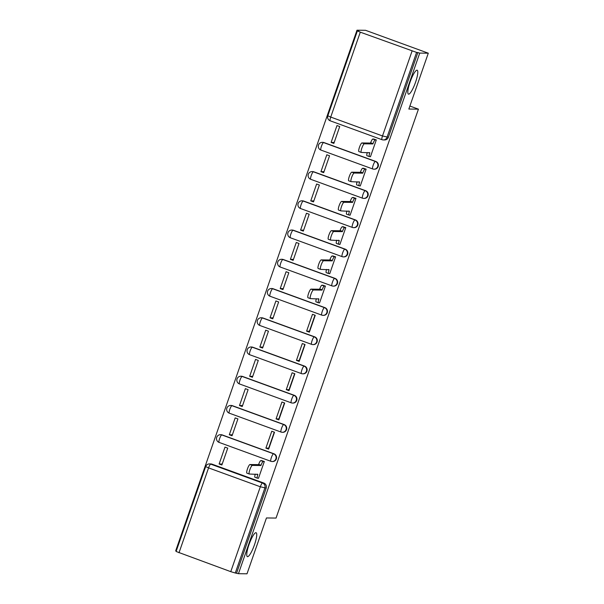 <?xml version="1.0" encoding="UTF-8"?>
<svg xmlns="http://www.w3.org/2000/svg" width="604" height="604" viewBox="0 0 604 604"><rect width="100%" height="100%" fill="white"/><g stroke="black" fill="none" stroke-linecap="round" stroke-linejoin="round"><path stroke-width="0.91" d="M408.629 94.171A12.729 2.605 -70 0 1 408.447 94.133A12.729 2.605 -70 0 1 410.207 81.714A12.729 2.605 -70 0 1 416.986 70.185A12.729 2.605 -70 0 1 417.168 70.215A12.729 2.605 -70 0 1 415.409 82.642A12.729 2.605 -70 0 1 408.629 94.171M247.572 556.677A12.729 2.605 -70 0 1 247.383 556.646A12.729 2.605 -70 0 1 249.142 544.219A12.729 2.605 -70 0 1 255.922 532.69A12.729 2.605 -70 0 1 256.111 532.72A12.729 2.605 -70 0 1 254.344 545.148A12.729 2.605 -70 0 1 247.572 556.677M375.816 161.464L324.046 142.582A3.979 3.888 -89.3 0 0 322.793 142.355L322.317 142.348A3.979 3.979 0 0 0 320.905 150.064L372.676 168.946A3.979 3.979 0 0 0 373.989 169.188L374.457 169.196A3.979 3.888 -89.3 0 0 375.816 161.464L375.341 161.457A3.979 3.888 90.7 0 1 373.989 169.188A3.979 3.888 90.7 0 1 372.736 168.954A3.979 0.815 -70 0 1 372.676 168.946A3.979 0.815 -70 0 1 373.181 165.194A3.979 0.815 110 0 1 375.341 161.457L323.57 142.574A3.979 0.815 110 0 0 321.411 146.311A3.979 0.815 110 0 0 320.905 150.064A3.979 0.815 110 0 0 320.966 150.071M365.639 190.698L313.861 171.815A3.979 3.888 -89.3 0 0 312.608 171.589L312.14 171.581A3.979 3.979 0 0 0 310.72 179.297L362.491 198.18A3.979 3.979 0 0 0 363.804 198.422L364.28 198.429A3.979 3.888 -89.3 0 0 365.639 190.698L365.163 190.698A3.979 3.888 90.7 0 1 363.804 198.422A3.979 3.888 90.7 0 1 362.551 198.188A3.979 0.815 -70 0 1 362.491 198.18A3.979 0.815 -70 0 1 362.996 194.435A3.979 0.815 110 0 1 365.163 190.698L313.393 171.808A3.979 0.815 110 0 0 311.226 175.545A3.979 0.815 110 0 0 310.72 179.297A3.979 0.815 110 0 0 310.781 179.305M355.454 219.939L303.684 201.049A3.979 3.888 -89.3 0 0 302.43 200.822L301.955 200.815A3.979 3.979 0 0 0 300.543 208.531L352.313 227.414A3.979 3.979 0 0 0 353.627 227.655L354.103 227.663A3.979 3.888 -89.3 0 0 355.454 219.939L354.978 219.931A3.979 3.888 90.7 0 1 353.627 227.655A3.979 3.888 90.7 0 1 352.374 227.429A3.979 0.815 -70 0 1 352.313 227.414A3.979 0.815 -70 0 1 352.819 223.669A3.979 0.815 110 0 1 354.978 219.931L303.208 201.049A3.979 0.815 110 0 0 301.049 204.786A3.979 0.815 110 0 0 300.543 208.531A3.979 0.815 110 0 0 300.603 208.539M345.277 249.173L293.506 230.29A3.979 3.888 -89.3 0 0 292.245 230.056L291.777 230.048A3.979 3.979 0 0 0 290.365 237.765L342.136 256.647A3.979 3.979 0 0 0 343.442 256.889L343.918 256.896A3.979 3.888 -89.3 0 0 345.277 249.173L344.801 249.165A3.979 3.888 90.7 0 1 343.442 256.889A3.979 3.888 90.7 0 1 342.189 256.662A3.979 0.815 -70 0 1 342.136 256.647A3.979 0.815 -70 0 1 342.634 252.902A3.979 0.815 110 0 1 344.801 249.165L293.031 230.283A3.979 0.815 110 0 0 290.864 234.02A3.979 0.815 110 0 0 290.365 237.765A3.979 0.815 110 0 0 290.418 237.78M335.092 278.406L283.321 259.524A3.979 3.888 -89.3 0 0 282.068 259.29L281.592 259.282A3.979 3.979 0 0 0 280.18 266.998L331.951 285.888A3.979 3.979 0 0 0 333.265 286.122L333.74 286.13A3.979 3.888 -89.3 0 0 335.092 278.406L334.624 278.399A3.979 3.888 90.7 0 1 333.265 286.122A3.979 3.888 90.7 0 1 332.011 285.896A3.979 0.815 -70 0 1 331.951 285.888A3.979 0.815 -70 0 1 332.457 282.136A3.979 0.815 110 0 1 334.624 278.399L282.853 259.516A3.979 0.815 110 0 0 280.686 263.253A3.979 0.815 110 0 0 280.18 266.998A3.979 0.815 110 0 0 280.241 267.013M324.914 307.64L273.144 288.757A3.979 3.888 -89.3 0 0 271.891 288.523L271.415 288.523A3.979 3.979 0 0 0 270.003 296.239L321.773 315.122A3.979 3.979 0 0 0 323.087 315.363L323.555 315.363A3.979 3.888 -89.3 0 0 324.914 307.64L324.439 307.632A3.979 3.888 90.7 0 1 323.087 315.363A3.979 3.888 90.7 0 1 321.826 315.129A3.979 0.815 -70 0 1 321.773 315.122A3.979 0.815 -70 0 1 322.272 311.37A3.979 0.815 110 0 1 324.439 307.632L272.668 288.75A3.979 0.815 110 0 0 270.501 292.487A3.979 0.815 110 0 0 270.003 296.239A3.979 0.815 110 0 0 270.056 296.247M314.729 336.873L262.959 317.991A3.979 3.888 -89.3 0 0 261.706 317.764L261.23 317.757A3.979 3.979 0 0 0 259.818 325.473L311.589 344.356A3.979 3.979 0 0 0 312.902 344.597L313.378 344.605A3.979 3.888 -89.3 0 0 314.729 336.873L314.261 336.866A3.979 3.888 90.7 0 1 312.902 344.597A3.979 3.888 90.7 0 1 311.649 344.363A3.979 0.815 -70 0 1 311.589 344.356A3.979 0.815 -70 0 1 312.094 340.603A3.979 0.815 110 0 1 314.261 336.866L262.491 317.983A3.979 0.815 110 0 0 260.324 321.721A3.979 0.815 110 0 0 259.818 325.473A3.979 0.815 110 0 0 259.879 325.481M304.552 366.107L252.782 347.224A3.979 3.888 -89.3 0 0 251.528 346.998L251.053 346.99A3.979 3.979 0 0 0 249.641 354.707L301.411 373.589A3.979 3.979 0 0 0 302.725 373.831L303.193 373.838A3.979 3.888 -89.3 0 0 304.552 366.107L304.076 366.107A3.979 3.888 90.7 0 1 302.725 373.831A3.979 3.888 90.7 0 1 301.471 373.597A3.979 0.815 -70 0 1 301.411 373.589A3.979 0.815 -70 0 1 301.917 369.844A3.979 0.815 110 0 1 304.076 366.107L252.306 347.217A3.979 0.815 110 0 0 250.139 350.954A3.979 0.815 110 0 0 249.641 354.707A3.979 0.815 110 0 0 249.701 354.714M294.375 395.341L242.597 376.458A3.979 3.888 -89.3 0 0 241.343 376.232L240.875 376.224A3.979 3.979 0 0 0 239.456 383.94L291.226 402.823A3.979 3.979 0 0 0 292.54 403.064L293.016 403.072A3.979 3.888 -89.3 0 0 294.375 395.341L293.899 395.341A3.979 3.888 90.7 0 1 292.54 403.064A3.979 3.888 90.7 0 1 291.287 402.838A3.979 0.815 -70 0 1 291.226 402.823A3.979 0.815 -70 0 1 291.732 399.078A3.979 0.815 110 0 1 293.899 395.341L242.129 376.458A3.979 0.815 110 0 0 239.962 380.195A3.979 0.815 110 0 0 239.456 383.94A3.979 0.815 110 0 0 239.516 383.948M284.19 424.582L232.419 405.692A3.979 3.888 -89.3 0 0 231.166 405.465L230.69 405.458A3.979 3.979 0 0 0 229.278 413.174L281.049 432.056A3.979 3.979 0 0 0 282.362 432.298L282.838 432.305A3.979 3.888 -89.3 0 0 284.19 424.582L283.714 424.574A3.979 3.888 90.7 0 1 282.362 432.298A3.979 3.888 90.7 0 1 281.109 432.071A3.979 0.815 -70 0 1 281.049 432.056A3.979 0.815 -70 0 1 281.555 428.311A3.979 0.815 110 0 1 283.714 424.574L231.944 405.692A3.979 0.815 110 0 0 229.784 409.429A3.979 0.815 110 0 0 229.278 413.174A3.979 0.815 110 0 0 229.339 413.189M274.012 453.815L222.242 434.933A3.979 3.888 -89.3 0 0 220.981 434.699L220.513 434.691A3.979 3.979 0 0 0 219.101 442.407L270.871 461.297A3.979 3.979 0 0 0 272.178 461.531L272.653 461.539A3.979 3.888 -89.3 0 0 274.012 453.815L273.536 453.808A3.979 3.888 90.7 0 1 272.178 461.531A3.979 3.888 90.7 0 1 270.924 461.305A3.979 0.815 -70 0 1 270.871 461.297A3.979 0.815 -70 0 1 271.37 457.545A3.979 0.815 110 0 1 273.536 453.808L221.766 434.925A3.979 0.815 110 0 0 219.599 438.663A3.979 0.815 110 0 0 219.101 442.407A3.979 0.815 110 0 0 219.154 442.422M428.296 53.197L408.848 109.045L418.436 109.165L276.043 518.073L266.455 517.953L247.006 573.8L238.452 573.694L419.742 53.084L428.296 53.197L365.548 30.306L356.994 30.2L175.704 550.803L176.262 551.007M356.994 30.2L358.821 30.864L357.394 30.88L360.294 32.171L416.579 52.405L387.021 137.297A3.979 3.888 90.7 0 1 382.053 139.713A3.979 0.815 110 0 1 381.992 139.698A3.979 3.979 0 0 0 383.306 139.939L384.642 139.954A3.979 3.888 90.7 0 0 388.349 137.312L382.498 135.953L412.064 51.061M419.742 53.084L416.579 52.405M212.057 464.166L210.728 464.151A3.979 3.888 90.7 0 0 209.467 463.917L210.804 463.932A3.979 3.888 90.7 0 1 212.057 464.166L263.827 483.049L262.498 483.034A3.979 3.888 90.7 0 1 264.846 488.115L235.288 573.007L230.766 571.663L176.096 551.482L205.662 466.59L208.561 467.889L178.995 552.781M235.288 573.007L238.452 573.694M258.006 478.179L258.459 478.345L264.333 461.479L261.532 460.633M219.124 464L221.872 464.997L227.746 448.13L224.998 447.134L219.124 464L222.204 464.038M229.309 434.759L232.049 435.763L237.923 418.897L235.183 417.9L229.309 434.759L232.389 434.804M265.896 448.108L268.637 449.112L274.51 432.245L271.77 431.241L265.896 448.108L268.689 448.145L274.261 432.147M239.486 405.526L242.234 406.53L248.108 389.663L245.36 388.659L239.486 405.526L242.566 405.563M276.073 418.874L278.822 419.871L284.695 403.011L281.947 402.007L276.073 418.874L278.867 418.912L284.439 402.913M249.671 376.292L252.412 377.296L258.286 360.429L255.545 359.425L249.671 376.292L252.744 376.33M286.258 389.64L288.999 390.637L294.873 373.77L292.132 372.774L286.258 389.64L289.052 389.671L294.616 373.68M259.848 347.058L262.597 348.063L268.463 331.196L265.722 330.192L259.848 347.058L262.929 347.096M296.436 360.407L299.176 361.403L305.05 344.537L302.31 343.54L296.436 360.407L299.229 360.437L304.801 344.446M270.033 317.825L272.774 318.821L278.648 301.955L275.9 300.958L270.033 317.825L273.106 317.863M306.613 331.166L309.361 332.17L315.235 315.303L312.487 314.299L306.613 331.166L309.414 331.203L314.978 315.212M280.211 288.591L282.951 289.588L288.825 272.721L286.085 271.724L280.211 288.591L283.291 288.629M319.093 302.77L319.539 302.936L325.413 286.07L322.619 285.224M290.388 259.35L293.136 260.354L299.01 243.488L296.262 242.491L290.388 259.35L293.469 259.395M329.271 273.536L329.724 273.703L335.598 256.836L332.796 255.99M300.573 230.116L303.314 231.121L309.188 214.254L306.447 213.25L300.573 230.116L303.653 230.154M339.456 244.303L339.901 244.461L345.775 227.602L342.974 226.757M310.75 200.883L313.499 201.887L319.373 185.02L316.624 184.016L310.75 200.883L313.831 200.921M349.633 215.069L350.086 215.228L355.96 198.361L353.159 197.523M320.935 171.649L323.676 172.653L329.55 155.787L326.809 154.783L320.935 171.649L324.008 171.687M359.81 185.828L360.263 185.994L366.137 169.128L363.336 168.29M331.113 142.416L333.861 143.412L339.727 126.546L336.987 125.549L331.113 142.416L334.193 142.453M369.995 156.595L370.441 156.761L376.315 139.894L373.521 139.048M409.897 106.047L418.436 109.165M417.915 52.42L388.349 137.312M236.617 573.022L266.183 488.13A3.979 3.888 -89.3 0 0 263.827 483.049M264.318 461.509L263.216 461.494A3.979 0.815 110 0 0 261.049 465.231L258.671 464.363A3.979 0.815 -70 0 1 260.837 460.626L262.038 460.641M255.024 477.303A3.979 0.815 -70 0 1 254.971 477.296A3.979 0.815 -70 0 1 255.288 474.095M246.968 473.159A4.575 0.936 -70 0 1 246.908 473.143A4.575 0.936 -70 0 1 247.534 468.681A4.575 0.936 -70 0 1 249.973 464.536L258.572 464.642M260.951 465.51L252.351 465.405A4.575 0.936 110 0 0 249.913 469.55A4.575 0.936 110 0 0 249.278 474.012A4.575 0.936 110 0 0 249.346 474.027L257.848 474.412A3.979 0.815 110 0 0 257.349 478.164A3.979 0.815 110 0 0 257.402 478.172L258.512 478.187M325.405 286.1L324.295 286.085A3.979 0.815 110 0 0 322.128 289.822L319.75 288.954A3.979 0.815 -70 0 1 321.917 285.216L323.117 285.231M316.111 301.894A3.979 0.815 -70 0 1 316.051 301.887A3.979 0.815 -70 0 1 316.375 298.693M308.055 297.749A4.575 0.936 -70 0 1 307.987 297.734A4.575 0.936 -70 0 1 308.621 293.272A4.575 0.936 -70 0 1 311.06 289.127L319.652 289.233M322.03 290.101L313.438 289.995A4.575 0.936 110 0 0 311 294.14A4.575 0.936 110 0 0 310.365 298.603A4.575 0.936 110 0 0 310.433 298.618L318.935 299.003A3.979 0.815 110 0 0 318.429 302.755A3.979 0.815 110 0 0 318.489 302.763L319.599 302.778M335.582 256.866L334.48 256.851A3.979 0.815 110 0 0 332.313 260.588L329.935 259.72A3.979 0.815 -70 0 1 332.102 255.983L333.302 255.998M326.288 272.661A3.979 0.815 -70 0 1 326.236 272.653A3.979 0.815 -70 0 1 326.553 269.452M318.233 268.516A4.575 0.936 -70 0 1 318.172 268.501A4.575 0.936 -70 0 1 318.799 264.039A4.575 0.936 -70 0 1 321.237 259.894L329.837 259.999M332.215 260.868L323.616 260.762A4.575 0.936 110 0 0 321.177 264.899A4.575 0.936 110 0 0 320.543 269.369A4.575 0.936 110 0 0 320.611 269.376L329.112 269.769A3.979 0.815 110 0 0 328.614 273.521A3.979 0.815 110 0 0 328.667 273.529L329.776 273.544M345.767 227.625L344.658 227.617A3.979 0.815 110 0 0 342.491 231.355L340.112 230.486A3.979 0.815 -70 0 1 342.279 226.749L343.48 226.764M336.473 243.427A3.979 0.815 -70 0 1 336.413 243.412A3.979 0.815 -70 0 1 336.73 240.218M328.417 239.275A4.575 0.936 -70 0 1 328.349 239.267A4.575 0.936 -70 0 1 328.984 234.797A4.575 0.936 -70 0 1 331.415 230.66L340.014 230.766M342.392 231.634L333.793 231.521A4.575 0.936 110 0 0 331.362 235.666A4.575 0.936 110 0 0 330.728 240.135A4.575 0.936 110 0 0 330.796 240.143L339.297 240.535A3.979 0.815 110 0 0 338.791 244.28A3.979 0.815 110 0 0 338.852 244.295L339.954 244.31M355.945 198.391L354.835 198.376A3.979 0.815 110 0 0 352.676 202.113L350.297 201.253A3.979 0.815 -70 0 1 352.457 197.516L353.665 197.531M346.651 214.194A3.979 0.815 -70 0 1 346.59 214.178A3.979 0.815 -70 0 1 346.915 210.985M338.595 210.041A4.575 0.936 -70 0 1 338.527 210.033A4.575 0.936 -70 0 1 339.161 205.564A4.575 0.936 -70 0 1 341.6 201.419L350.199 201.532M352.577 202.4L343.978 202.287A4.575 0.936 110 0 0 341.539 206.432A4.575 0.936 110 0 0 340.905 210.902A4.575 0.936 110 0 0 340.973 210.909L349.474 211.302A3.979 0.815 110 0 0 348.969 215.047A3.979 0.815 110 0 0 349.029 215.062L350.139 215.069M366.13 169.158L365.02 169.143A3.979 0.815 110 0 0 362.853 172.88L360.475 172.012A3.979 0.815 -70 0 1 362.642 168.274L363.842 168.29M356.836 184.96A3.979 0.815 -70 0 1 356.775 184.945A3.979 0.815 -70 0 1 357.092 181.751M348.78 180.807A4.575 0.936 -70 0 1 348.712 180.792A4.575 0.936 -70 0 1 349.346 176.33A4.575 0.936 -70 0 1 351.777 172.185L360.377 172.299M362.755 173.167L354.155 173.054A4.575 0.936 110 0 0 351.724 177.198A4.575 0.936 110 0 0 351.09 181.661A4.575 0.936 110 0 0 351.158 181.676L359.659 182.068A3.979 0.815 110 0 0 359.154 185.813A3.979 0.815 110 0 0 359.214 185.821L360.316 185.836M376.307 139.924L375.197 139.909A3.979 0.815 110 0 0 373.038 143.646L370.66 142.778A3.979 0.815 -70 0 1 372.819 139.041L374.027 139.056M367.013 155.719A3.979 0.815 -70 0 1 366.953 155.711A3.979 0.815 -70 0 1 367.277 152.518M358.957 151.574A4.575 0.936 -70 0 1 358.889 151.559A4.575 0.936 -70 0 1 359.523 147.097A4.575 0.936 -70 0 1 361.962 142.952L370.562 143.057M372.94 143.926L364.34 143.82A4.575 0.936 110 0 0 361.902 147.965A4.575 0.936 110 0 0 361.267 152.427A4.575 0.936 110 0 0 361.335 152.442L369.837 152.827A3.979 0.815 110 0 0 369.331 156.579A3.979 0.815 110 0 0 369.391 156.587L370.501 156.602M360.294 32.171L330.728 117.07L382.498 135.953A3.979 0.815 110 0 0 381.992 139.698L330.222 120.815A3.979 0.815 110 0 0 330.282 120.83M210.728 464.151L262.498 483.034A3.979 0.815 -70 0 0 260.332 486.771L208.561 467.889A3.979 0.815 -70 0 1 210.728 464.151M230.766 571.663L260.332 486.771L266.183 488.13M324.046 142.582L323.57 142.574A3.979 3.888 90.7 0 0 322.317 142.348M313.861 171.815L313.393 171.808A3.979 3.888 90.7 0 0 312.14 171.581M303.684 201.049L303.208 201.049A3.979 3.888 90.7 0 0 301.955 200.815M293.506 230.29L293.031 230.283A3.979 3.888 90.7 0 0 291.777 230.048M283.321 259.524L282.853 259.516A3.979 3.888 90.7 0 0 281.592 259.282M273.144 288.757L272.668 288.75A3.979 3.888 90.7 0 0 271.415 288.523M262.959 317.991L262.491 317.983A3.979 3.888 90.7 0 0 261.23 317.757M252.782 347.224L252.306 347.217A3.979 3.888 90.7 0 0 251.053 346.99M242.597 376.458L242.129 376.458A3.979 3.888 90.7 0 0 240.875 376.224M232.419 405.692L231.944 405.692A3.979 3.888 90.7 0 0 230.69 405.458M222.242 434.933L221.766 434.925A3.979 3.888 90.7 0 0 220.513 434.691M330.728 117.07L327.829 115.772A3.979 3.979 0 0 0 330.222 120.815A3.979 0.815 110 0 1 330.728 117.07M261.049 465.231L258.671 464.363M263.216 461.494L260.837 460.626M257.848 474.412L257.047 474.117M252.351 465.405L249.973 464.536M322.128 289.822L319.75 288.954M324.295 286.085L321.917 285.216M318.935 299.003L318.134 298.708M313.438 289.995L311.06 289.127M332.313 260.588L329.935 259.72M334.48 256.851L332.102 255.983M329.112 269.769L328.312 269.475M323.616 260.762L321.237 259.894M342.491 231.355L340.112 230.486M344.658 227.617L342.279 226.749M339.297 240.535L338.497 240.241M333.793 231.521L331.415 230.66M352.676 202.113L350.297 201.253M354.835 198.376L352.457 197.516M349.474 211.302L348.674 211.007M343.978 202.287L341.6 201.419M362.853 172.88L360.475 172.012M365.02 169.143L362.642 168.274M359.659 182.068L358.851 181.774M354.155 173.054L351.777 172.185M373.038 143.646L370.66 142.778M375.197 139.909L372.819 139.041M369.837 152.827L369.036 152.54M364.34 143.82L361.962 142.952M357.394 30.88L327.829 115.772M209.467 463.917A3.979 3.979 0 0 0 205.662 466.59M257.349 478.164L254.971 477.296M249.278 474.012L246.908 473.143M318.429 302.755L316.051 301.887M310.365 298.603L307.987 297.734M328.614 273.521L326.236 272.653M320.543 269.369L318.172 268.501M338.791 244.28L336.413 243.412M330.728 240.135L328.349 239.267M348.969 215.047L346.59 214.178M340.905 210.902L338.527 210.033M359.154 185.813L356.775 184.945M351.09 181.661L348.712 180.792M369.331 156.579L366.953 155.711M361.267 152.427L358.889 151.559"/></g></svg>
